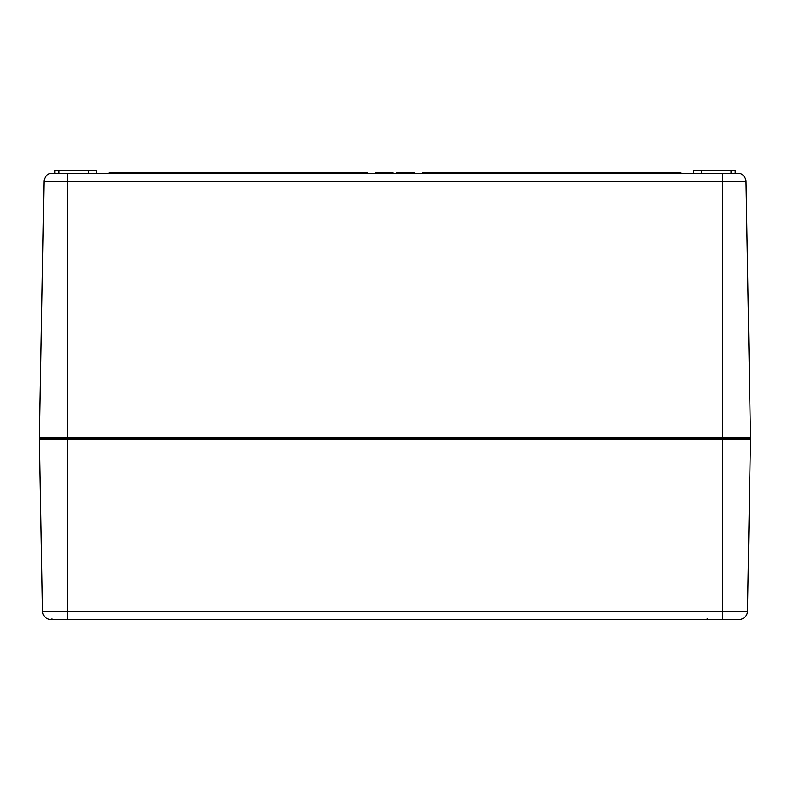 <?xml version="1.0" encoding="UTF-8"?>
<svg xmlns="http://www.w3.org/2000/svg" width="790" height="790" viewBox="0 0 790 790"><rect width="100%" height="100%" fill="white"/><g stroke="black" fill="none" stroke-linecap="round" stroke-linejoin="round"><path stroke-width="1.19" d="M750.5 437.364L722.633 437.364L722.633 439.072L750.5 439.072A0.839 0.839 0 0 0 749.661 438.223L40.339 438.223L749.661 438.223A0.839 0.839 0 0 0 750.5 437.364L746.037 181.542A8.364 8.364 0 0 0 737.672 173.326L52.328 173.326L54.826 173.326L54.826 170.541L96.647 170.541L96.647 173.326M51.192 619.459L52.031 618.629L51.192 619.459L67.367 619.459L50.866 619.459A8.364 8.364 0 0 1 42.502 611.243L39.5 439.072A0.839 0.839 0 0 1 40.339 438.223A0.839 0.839 0 0 1 39.5 437.364L43.964 181.542A8.364 8.364 0 0 1 52.328 173.326A8.364 8.364 0 0 0 43.964 181.542L67.367 181.542L67.367 173.326M57.453 173.326L54.826 173.326M384.197 172.487L384.888 172.487L384.858 173.326L384.888 172.487L375.852 172.487L375.852 173.326M393.035 173.326L393.035 172.487L385.777 172.487L385.777 173.326M397.963 172.487L396.412 172.487L396.412 173.326M397.094 172.487L396.373 172.487L396.373 173.326M403.088 172.487L401.606 172.487L401.606 173.326M401.903 173.326L401.903 172.487M412.153 173.326L412.153 172.487L407.403 172.487L407.403 173.326M422.887 173.326L422.887 172.487L680.802 172.487L680.802 173.326M367.113 173.326L367.113 172.487L109.198 172.487L109.198 173.326M412.005 173.326L412.005 172.487M408.084 173.326L408.084 172.487M407.788 173.326L407.788 172.487M406.702 173.326L406.702 172.487L402.732 172.487L402.732 173.326M403.364 173.326L403.364 172.487M402.594 173.326L402.594 172.487M406.899 173.326L406.702 172.487M406.83 173.326L406.83 172.487M401.448 173.326L401.448 172.487L400.619 172.487M401.379 173.326L401.379 172.487M401.162 173.326L401.162 172.487L397.271 172.487L397.271 173.326M397.232 173.326L397.232 172.487M392.146 173.326L392.146 172.487M389.302 173.326L389.302 172.487M386.567 173.326L386.567 172.487M386.113 173.326L386.113 172.487M383.96 173.326L383.96 172.487M381.126 173.326L381.126 172.487M378.38 173.326L378.38 172.487M377.936 173.326L377.936 172.487M413.772 173.326L413.772 172.487L412.153 172.487M414.434 173.326L414.434 172.487L413.772 172.487M88.283 173.326L88.283 170.541M701.718 173.326L701.718 170.541L693.353 170.541L693.353 173.326M735.174 173.326L735.174 170.541L701.718 170.541M722.633 173.326L722.633 437.364L67.367 437.364L67.367 439.072L722.633 439.072L722.633 611.243L67.367 611.243L67.367 619.459L739.134 619.459A8.364 8.364 0 0 0 747.498 611.243A8.364 8.364 0 0 1 739.134 619.459M750.5 439.072L747.498 611.243L722.633 611.243L722.633 619.459M737.672 173.326A8.364 8.364 0 0 1 746.037 181.542L67.367 181.542L67.367 437.364L39.5 437.364A0.839 0.839 0 0 0 40.339 438.223M377.511 173.326L377.511 172.487M410.188 173.326L410.188 172.487M404.855 173.326L404.855 172.487M390.695 173.326L390.695 172.487M387.673 173.326L387.673 172.487M382.508 173.326L382.508 172.487M379.496 173.326L379.496 172.487M412.183 173.326L412.183 172.487M59.003 173.326L59.003 170.541M730.997 173.326L730.997 170.541M39.5 439.072L67.367 439.072L67.367 611.243L42.502 611.243A8.364 8.364 0 0 0 50.866 619.459M712.185 437.393L711.356 438.223M705.914 437.393L705.075 438.223M56.929 437.393L56.09 438.223M50.649 437.393L49.819 438.223M707.297 618.629L706.457 619.459L707.297 618.629"/></g></svg>
